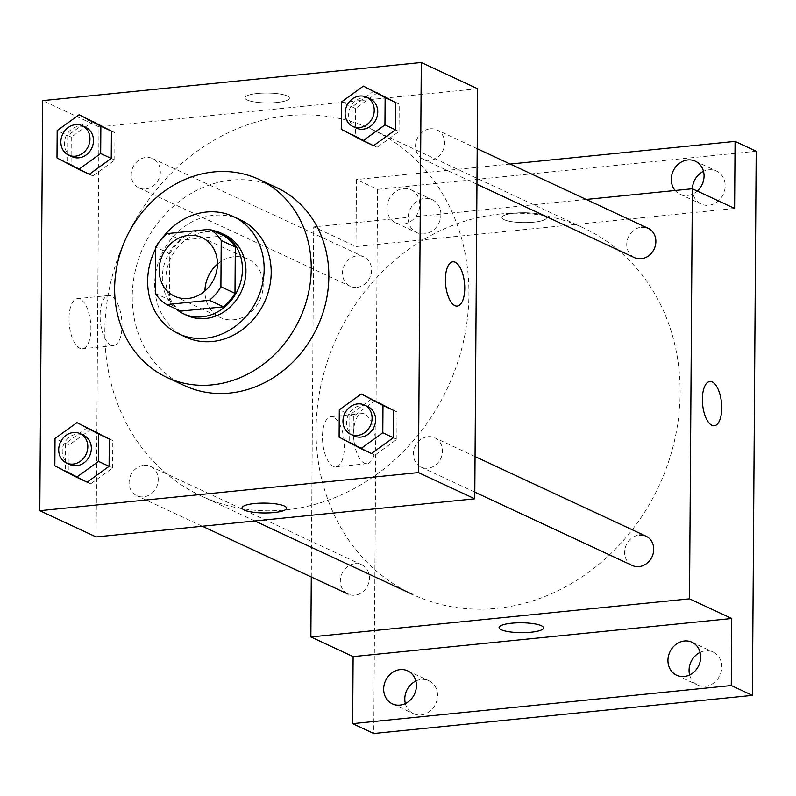 <?xml version="1.0" encoding="UTF-8"?>
<svg xmlns="http://www.w3.org/2000/svg" width="796" height="796" viewBox="0 0 796 796"><rect width="100%" height="100%" fill="white"/><g stroke="black" fill="none" stroke-linecap="round" stroke-linejoin="round"><path stroke-width="0.6" stroke-dasharray="3.98 2.98" d="M217.427 264.182A32.347 28.377 115 0 1 234.283 256.7A32.347 28.377 115 0 1 247.725 258.919A32.347 28.377 115 0 1 259.795 300.221A32.347 28.377 115 0 1 220.412 317.574A32.347 28.377 115 0 1 204.94 290.988M223.994 235.845L181.269 240.153L167.19 233.596M180.772 311.127A43.452 38.108 115 0 1 169.458 299.923L155.369 293.366M181.269 240.153A43.452 38.108 115 0 0 169.777 253.645L169.458 299.923M212.343 230.422A44.486 39.024 -65 0 0 167.011 257.009A44.486 39.024 -65 0 0 175.826 308.818M187.12 315.455A44.486 39.024 115 0 1 167.08 268.72A44.486 39.024 115 0 1 206.204 231.755A44.486 39.024 115 0 1 224.681 234.8M169.777 253.645L155.698 247.088M162.056 238.392A64.705 56.755 -65 0 0 155.688 248.641M240.263 219.756A64.705 56.755 -65 0 0 161.498 254.441A64.705 56.755 -65 0 0 185.627 337.056M184.443 385.582A109.191 95.779 115 0 1 135.25 270.879A109.191 95.779 115 0 1 231.288 180.145A109.191 95.779 115 0 1 276.65 187.627M396.876 439.322L397.065 412.01L371.792 398.905L349.852 414.766L349.663 442.088L374.936 455.183L396.876 439.322L393.353 437.691M112.604 467.949L112.803 440.626L91.052 429.173L87.53 427.532L65.59 443.392L65.401 470.705L90.674 483.809L112.604 467.949L109.092 466.307M399.025 131.459L399.214 104.137L377.463 92.684L373.941 91.043L352.001 106.903L351.812 134.216L377.085 147.32L399.025 131.459L395.503 129.818M114.763 160.076L114.952 132.763L93.202 121.3L89.679 119.659L67.74 135.519L67.551 162.842L92.824 175.936L114.763 160.076L111.241 158.434M288.251 115.689A202.194 177.369 115 0 1 372.239 129.539A202.194 177.369 115 0 1 447.65 387.722A202.194 177.369 115 0 1 201.507 496.127A202.194 177.369 115 0 1 110.395 283.724A202.194 177.369 115 0 1 288.251 115.689M477.62 88.744L98.993 126.862L96.127 536.932M143.778 465.312A16.179 14.189 115 0 1 150.494 466.416A16.179 14.189 115 0 1 156.533 487.072A16.179 14.189 115 0 1 136.832 495.749A16.179 14.189 115 0 1 129.549 478.754A16.179 14.189 115 0 1 143.778 465.312M428.039 436.686A16.179 14.189 115 0 1 434.755 437.8A16.179 14.189 115 0 1 440.795 458.456A16.179 14.189 115 0 1 421.104 467.123A16.179 14.189 115 0 1 413.811 450.128A16.179 14.189 115 0 1 428.039 436.686M430.188 128.823A16.179 14.189 115 0 1 436.905 129.927A16.179 14.189 115 0 1 442.944 150.583A16.179 14.189 115 0 1 423.253 159.26A16.179 14.189 115 0 1 415.96 142.265A16.179 14.189 115 0 1 430.188 128.823M145.708 188.98A16.179 14.189 -65 0 0 159.936 175.538A16.179 14.189 -65 0 0 152.643 158.553A16.179 14.189 -65 0 0 132.952 167.22A16.179 14.189 -65 0 0 138.982 187.876A16.179 14.189 -65 0 0 145.708 188.98M98.993 126.862L42.666 100.624M80.127 299.147A25.183 10.726 84.3 0 0 77.431 298.639A25.183 10.726 84.3 0 0 69.292 324.778A25.183 10.726 84.3 0 0 82.476 348.757A25.183 10.726 84.3 0 0 90.853 325.733A25.183 10.726 84.3 0 0 80.127 299.147M276.859 102.475A22.238 4.935 -179.6 0 0 289.426 98.117A22.238 4.935 -179.6 0 0 267.217 93.023A22.238 4.935 -179.6 0 0 244.939 97.808A22.238 4.935 -179.6 0 0 276.859 102.475A22.238 4.935 -179.6 0 0 289.426 98.127A22.238 4.935 -179.6 0 0 267.217 93.032A22.238 4.935 -179.6 0 0 244.939 97.818A22.238 4.935 -179.6 0 0 276.859 102.475M242.074 507.868L242.074 507.878A22.238 4.935 0.4 0 1 242.074 507.868A22.238 4.935 0.4 0 1 254.64 503.52A22.238 4.935 0.4 0 1 286.56 508.186L286.56 508.186M111.231 296.012A25.183 10.726 84.3 0 0 108.535 295.515A25.183 10.726 84.3 0 0 100.395 321.644A25.183 10.726 84.3 0 0 113.589 345.623A25.183 10.726 84.3 0 0 121.957 322.599A25.183 10.726 84.3 0 0 111.231 296.012M457.292 306.072L457.292 306.072A22.238 9.472 -95.7 0 1 445.641 284.888A22.238 9.472 -95.7 0 1 452.834 261.804L452.834 261.804M499.47 214.064A202.194 177.369 115 0 1 583.468 227.925A202.194 177.369 115 0 1 658.879 486.097A202.194 177.369 115 0 1 412.726 594.503A202.194 177.369 115 0 1 321.624 382.1A202.194 177.369 115 0 1 499.47 214.064M356.926 287.366A16.179 14.189 -65 0 0 371.155 273.923A16.179 14.189 -65 0 0 363.871 256.929A16.179 14.189 -65 0 0 342.927 269.257A16.179 14.189 -65 0 0 356.926 287.366M632.322 565.498A16.179 14.189 115 0 1 625.039 548.514A16.179 14.189 115 0 1 639.268 535.061M634.472 257.635A16.179 14.189 115 0 1 627.188 240.641A16.179 14.189 115 0 1 641.417 227.198M354.996 563.687A16.179 14.189 115 0 1 369.006 581.786A16.179 14.189 115 0 1 348.061 594.124A16.179 14.189 115 0 1 340.778 577.13A16.179 14.189 115 0 1 354.996 563.687M586.174 199.448L313.733 226.88L311.286 576.991M756.2 151.24L377.573 189.358L356.449 179.528L355.981 246.551L313.733 226.88M377.573 189.358L373.772 733.494M333.594 417.194A25.183 10.726 84.3 0 0 330.907 416.696A25.183 10.726 84.3 0 0 322.758 442.825A25.183 10.726 84.3 0 0 335.952 466.804A25.183 10.726 84.3 0 0 344.32 443.78A25.183 10.726 84.3 0 0 333.594 417.194M734.608 208.433L355.981 246.551M533.857 222.164A22.238 4.935 -179.6 0 0 546.414 217.815A22.238 4.935 -179.6 0 0 524.206 212.721A22.238 4.935 -179.6 0 0 501.928 217.497A22.238 4.935 -179.6 0 0 533.857 222.164A22.238 4.935 -179.6 0 0 546.414 217.815A22.238 4.935 -179.6 0 0 524.206 212.721A22.238 4.935 -179.6 0 0 501.928 217.507A22.238 4.935 -179.6 0 0 533.857 222.174M499.072 627.566L499.072 627.566A22.238 4.935 0.4 0 1 511.629 623.208A22.238 4.935 0.4 0 1 543.549 627.875L543.549 627.885M364.707 414.069A25.183 10.726 84.3 0 0 362.011 413.562A25.183 10.726 84.3 0 0 353.862 439.69A25.183 10.726 84.3 0 0 367.055 463.68A25.183 10.726 84.3 0 0 375.433 440.656A25.183 10.726 84.3 0 0 364.707 414.069M714.281 425.76L714.281 425.76A22.238 9.472 -95.7 0 1 702.629 404.577A22.238 9.472 -95.7 0 1 709.823 381.503L709.823 381.503M697.256 191.04A18.199 15.96 115 0 1 679.993 194.194A18.199 15.96 115 0 1 675.147 190.493M387.025 207.965A18.199 15.96 115 0 1 411.094 189.816A18.199 15.96 115 0 1 417.88 213.059A18.199 15.96 115 0 1 395.731 222.81A18.199 15.96 115 0 1 387.025 207.965M510.166 164.046L356.449 179.528M405.363 703.555A18.199 15.96 -65 0 0 413.492 713.694A18.199 15.96 -65 0 0 437.561 695.545A18.199 15.96 -65 0 0 428.855 680.699A18.199 15.96 -65 0 0 415.86 681.008M440.914 214.502A18.199 15.96 -65 0 0 432.218 199.657A18.199 15.96 -65 0 0 408.149 217.805A18.199 15.96 -65 0 0 416.845 232.651A18.199 15.96 -65 0 0 440.914 214.502M692.42 188.781A18.199 15.96 -65 0 0 692.411 189.179A18.199 15.96 -65 0 0 701.117 204.035A18.199 15.96 -65 0 0 725.176 185.886A18.199 15.96 -65 0 0 716.48 171.041A18.199 15.96 -65 0 0 703.485 171.339M689.625 674.938A18.199 15.96 -65 0 0 697.754 685.077A18.199 15.96 -65 0 0 721.823 666.929A18.199 15.96 -65 0 0 713.117 652.083A18.199 15.96 -65 0 0 700.132 652.382M72.098 156.722A16.179 14.189 115 0 1 64.814 139.728A16.179 14.189 115 0 1 79.043 126.285A16.179 14.189 115 0 1 85.759 127.4M114.952 132.763L111.43 131.121M93.202 121.3L71.262 137.161L57.183 130.604M71.262 137.161L71.073 164.474L56.994 157.916M71.073 164.474L92.824 175.936M69.948 464.595A16.179 14.189 115 0 1 62.665 447.601A16.179 14.189 115 0 1 76.894 434.158A16.179 14.189 115 0 1 83.61 435.263M112.803 440.626L109.281 438.984M91.052 429.173L69.113 445.024L55.033 438.467M69.113 445.024L68.924 472.346L54.834 465.789M68.924 472.346L90.674 483.809M356.359 128.106A16.179 14.189 115 0 1 349.076 111.112A16.179 14.189 115 0 1 363.304 97.669A16.179 14.189 115 0 1 370.021 98.774M399.214 104.137L395.692 102.505M377.463 92.684L355.523 108.535L341.444 101.978M355.523 108.535L355.334 135.857L341.255 129.3M355.334 135.857L377.085 147.32M354.21 435.969A16.179 14.189 115 0 1 346.927 418.975A16.179 14.189 115 0 1 361.155 405.532A16.179 14.189 115 0 1 367.871 406.647M397.065 412.01L393.542 410.368M375.314 400.547L353.374 416.407L339.295 409.85M353.374 416.407L353.185 443.72L339.106 437.163M353.185 443.72L374.936 455.183M174.642 296.251L220.412 317.574M201.965 237.596L247.725 258.919M108.535 295.515L77.431 298.639M113.589 345.623L82.476 348.757M583.468 227.925L372.239 129.539M254.81 520.952L201.507 496.127M138.982 187.876L350.21 286.252M152.643 158.553L363.871 256.929M475.053 456.566L434.755 437.8M474.804 492.137L421.104 467.123M477.202 148.693L436.905 129.927M476.953 184.264L423.253 159.26M361.722 564.792L150.494 466.416M202.313 526.246L136.832 495.749M362.011 413.562L330.907 416.696M367.055 463.68L335.952 466.804M676.63 675.237L697.754 685.077M692.003 642.243L713.117 652.083M679.993 194.194L701.117 204.035M695.356 161.2L716.48 171.041M395.731 222.81L416.845 232.651M411.094 189.816L432.218 199.657M392.368 703.853L413.492 713.694M407.731 670.869L428.855 680.699"/><path stroke-width="1.19" d="M204.94 290.988A32.347 28.377 115 0 1 217.427 264.182M188.523 235.387A32.347 28.377 115 0 1 201.965 237.596A32.347 28.377 115 0 1 214.024 278.908A32.347 28.377 115 0 1 174.642 296.251A32.347 28.377 115 0 1 160.066 262.272A32.347 28.377 115 0 1 188.523 235.387M155.698 247.088L155.369 293.366A43.452 38.108 115 0 0 166.692 304.57L209.418 300.261A43.452 38.108 115 0 0 220.91 286.769L221.228 240.491A43.452 38.108 115 0 0 209.915 229.288L167.19 233.596A43.452 38.108 115 0 0 155.698 247.088M220.91 286.769L234.989 293.326L235.308 247.049L221.228 240.491M235.308 247.049A43.452 38.108 115 0 0 223.994 235.845L209.915 229.288M234.989 293.326A43.452 38.108 115 0 1 223.497 306.818L209.418 300.261M166.692 304.57L180.772 311.127L223.497 306.818M175.826 308.818A44.486 39.024 -65 0 0 183.607 313.813A44.486 39.024 -65 0 0 242.432 269.456A44.486 39.024 -65 0 0 221.169 233.158A44.486 39.024 -65 0 0 212.343 230.422M221.169 233.158L224.681 234.8A44.486 39.024 115 0 1 245.954 271.098A44.486 39.024 115 0 1 187.12 315.455L183.607 313.813M155.688 248.641A64.705 56.755 -65 0 0 178.583 333.783A64.705 56.755 -65 0 0 264.153 269.257A64.705 56.755 -65 0 0 233.218 216.472A64.705 56.755 -65 0 0 162.056 238.392M178.583 333.783L185.627 337.056A64.705 56.755 -65 0 0 271.197 272.54A64.705 56.755 -65 0 0 240.263 219.756L233.218 216.472M311.246 268.511A109.191 95.779 -65 0 0 259.048 179.428A109.191 95.779 -65 0 0 126.126 237.964A109.191 95.779 -65 0 0 166.842 377.384A109.191 95.779 -65 0 0 311.246 268.511M259.048 179.428L276.65 187.627A109.191 95.779 115 0 1 328.848 276.71A109.191 95.779 115 0 1 184.443 385.582L166.842 377.384M360.857 448.626L371.414 453.541L393.353 437.691L393.542 410.368L361.235 393.99L339.295 409.85L339.106 437.163L360.857 448.626L382.796 432.765L382.985 405.453L361.235 393.99M76.585 477.242L87.152 482.167L109.092 466.307L109.281 438.984L76.973 422.606L55.033 438.467L54.834 465.789L76.585 477.242L98.525 461.391L98.714 434.069L76.973 422.606M39.8 510.704L418.427 472.575L421.293 62.506L42.666 100.624L39.8 510.704L96.127 536.932L474.754 498.813L418.427 472.575M363.006 140.753L373.563 145.678L395.503 129.818L395.692 102.505L363.384 86.117L341.444 101.978L341.255 129.3L363.006 140.753L384.946 124.902L385.135 97.58L363.384 86.117M78.734 169.379L89.301 174.294L111.241 158.434L111.43 131.121L79.122 114.743L57.183 130.604L56.994 157.916L78.734 169.379L100.674 153.519L100.863 126.206L79.122 114.743M474.754 498.813L477.62 88.744L421.293 62.506M452.834 261.804A22.238 9.472 -95.7 0 1 455.212 262.252A22.238 9.472 -95.7 0 1 464.695 285.734A22.238 9.472 -95.7 0 1 457.292 306.072A22.238 9.472 -95.7 0 1 445.641 284.888A22.238 9.472 -95.7 0 1 452.834 261.804A22.238 9.472 -95.7 0 1 455.222 262.252A22.238 9.472 -95.7 0 1 464.685 285.734A22.238 9.472 -95.7 0 1 457.292 306.072M254.64 503.53A22.238 4.935 0.4 0 1 286.56 508.186A22.238 4.935 0.4 0 1 264.282 512.972A22.238 4.935 0.4 0 1 242.074 507.878A22.238 4.935 0.4 0 1 254.64 503.53M286.56 508.186A22.238 4.935 0.4 0 1 264.282 512.962A22.238 4.935 0.4 0 1 242.074 507.878M639.268 535.061A16.179 14.189 115 0 1 653.277 553.17A16.179 14.189 115 0 1 632.322 565.498L474.804 492.137M641.417 227.198A16.179 14.189 115 0 1 655.426 245.297A16.179 14.189 115 0 1 634.472 257.635L476.953 184.264M311.286 576.991L310.868 636.949L689.505 598.831L692.361 188.761L586.174 199.448M310.868 636.949L353.116 656.62L352.648 723.654L373.772 733.494L752.399 695.376L731.275 685.535L731.743 618.502L689.505 598.831M752.399 695.376L756.2 151.24L735.076 141.399L510.166 164.046M692.361 188.761L734.608 208.433L735.076 141.399M709.823 381.503A22.238 9.472 -95.7 0 1 712.201 381.941A22.238 9.472 -95.7 0 1 721.683 405.423A22.238 9.472 -95.7 0 1 714.281 425.76A22.238 9.472 -95.7 0 1 702.629 404.577A22.238 9.472 -95.7 0 1 709.823 381.503A22.238 9.472 -95.7 0 1 712.211 381.941A22.238 9.472 -95.7 0 1 721.673 405.423A22.238 9.472 -95.7 0 1 714.281 425.76M353.116 656.62L731.743 618.502M511.629 623.218A22.238 4.935 0.4 0 1 543.549 627.885A22.238 4.935 0.4 0 1 521.271 632.661A22.238 4.935 0.4 0 1 499.072 627.566A22.238 4.935 0.4 0 1 511.629 623.218M543.549 627.875A22.238 4.935 0.4 0 1 521.271 632.661A22.238 4.935 0.4 0 1 499.072 627.566M667.934 660.391A18.199 15.96 115 0 1 692.003 642.243A18.199 15.96 115 0 1 698.788 665.476A18.199 15.96 115 0 1 676.63 675.237A18.199 15.96 115 0 1 667.934 660.391M383.672 689.008A18.199 15.96 115 0 1 407.731 670.869A18.199 15.96 115 0 1 414.517 694.102A18.199 15.96 115 0 1 392.368 703.853A18.199 15.96 115 0 1 383.672 689.008M352.648 723.654L731.275 685.535M675.147 190.493A18.199 15.96 115 0 1 671.287 179.349A18.199 15.96 115 0 1 695.356 161.2A18.199 15.96 115 0 1 697.256 191.04M415.86 681.008A18.199 15.96 -65 0 0 404.796 698.848A18.199 15.96 -65 0 0 405.363 703.555M703.485 171.339A18.199 15.96 -65 0 0 692.42 188.781M700.132 652.382A18.199 15.96 -65 0 0 689.057 670.232A18.199 15.96 -65 0 0 689.625 674.938M82.237 125.758L85.759 127.4A16.179 14.189 115 0 1 91.789 148.046A16.179 14.189 115 0 1 72.098 156.722L68.575 155.081A16.179 14.189 115 0 1 61.292 138.086A16.179 14.189 115 0 1 75.52 124.644A16.179 14.189 115 0 1 82.237 125.758A16.179 14.189 115 0 1 88.266 146.414A16.179 14.189 115 0 1 68.575 155.081M111.241 158.434L100.674 153.519M111.43 131.121L100.863 126.206M80.088 433.621L83.61 435.263A16.179 14.189 115 0 1 89.64 455.919A16.179 14.189 115 0 1 69.948 464.595L66.426 462.954A16.179 14.189 115 0 1 59.143 445.959A16.179 14.189 115 0 1 73.371 432.517A16.179 14.189 115 0 1 80.088 433.621A16.179 14.189 115 0 1 86.117 454.277A16.179 14.189 115 0 1 66.426 462.954M109.092 466.307L98.525 461.391M109.281 438.984L98.714 434.069M366.498 97.132L370.021 98.774A16.179 14.189 115 0 1 376.05 119.43A16.179 14.189 115 0 1 356.359 128.106L352.847 126.464A16.179 14.189 115 0 1 345.554 109.47A16.179 14.189 115 0 1 359.782 96.027A16.179 14.189 115 0 1 366.498 97.132A16.179 14.189 115 0 1 372.538 117.788A16.179 14.189 115 0 1 352.847 126.464M395.503 129.818L384.946 124.902M395.692 102.505L385.135 97.58M364.349 405.005L367.871 406.647A16.179 14.189 115 0 1 373.901 427.303A16.179 14.189 115 0 1 354.21 435.969L350.698 434.327A16.179 14.189 115 0 1 343.404 417.343A16.179 14.189 115 0 1 357.633 403.9A16.179 14.189 115 0 1 364.349 405.005A16.179 14.189 115 0 1 370.389 425.661A16.179 14.189 115 0 1 350.698 434.327M393.353 437.691L382.796 432.765M393.542 410.368L382.985 405.453M412.726 594.503L254.81 520.952M645.984 536.176L475.053 456.566M648.133 228.303L477.202 148.693M348.061 594.124L202.313 526.246"/></g></svg>
